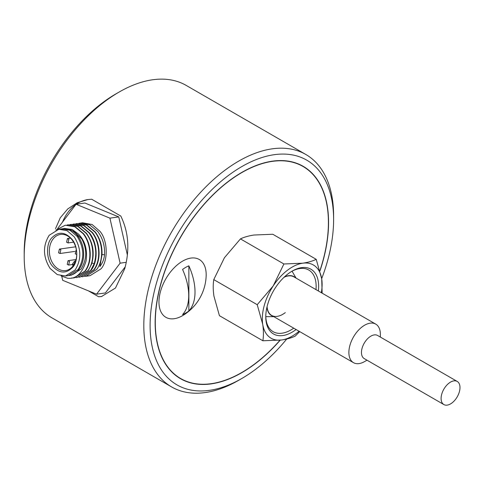 <?xml version="1.0" encoding="UTF-8"?>
<svg xmlns="http://www.w3.org/2000/svg" width="484" height="484" viewBox="0 0 484 484"><rect width="100%" height="100%" fill="white"/><g stroke="black" fill="none" stroke-linecap="round" stroke-linejoin="round"><path stroke-width="0.73" d="M195.016 291.949A48.206 27.83 -120 0 0 188.863 265.849A27.975 16.153 120 0 0 182.571 269.479A48.206 27.83 60 0 1 188.718 295.585A48.206 27.83 60 0 1 182.571 314.582A27.975 16.153 120 0 0 188.863 310.952A48.206 27.83 -120 0 0 195.016 291.949M158.964 302.028A33.384 19.275 -60 0 1 182.571 261.142A33.384 19.275 -60 0 1 206.178 274.767A33.384 19.275 -60 0 1 206.148 276.189A48.406 48.406 0 0 1 183.781 314.921A33.384 19.275 -60 0 1 158.964 302.028M188.863 310.952L188.863 265.849M321.679 278.669A129.754 74.917 120 0 0 327.686 260.41A129.754 74.917 120 0 0 333.609 219.542A129.754 74.917 120 0 0 258.341 158.776A129.754 74.917 120 0 0 156.029 284.616A129.754 74.917 120 0 0 241.855 378.464A129.754 74.917 120 0 0 286.709 339.042M333.609 219.542L333.609 215.906A134.207 77.488 120 0 0 305.809 154.469A134.207 77.488 120 0 0 149.937 283.219A134.207 77.488 120 0 0 171.602 386.928A134.207 77.488 120 0 0 238.709 380.279L241.855 378.464M305.809 154.469L186.201 85.414A134.207 77.488 120 0 0 119.1 92.063L115.948 93.878A129.754 74.917 120 0 0 30.123 211.931A129.754 74.917 120 0 0 24.2 252.799L24.2 256.435A134.207 77.488 120 0 0 51.994 317.873L171.602 386.928M119.1 92.063A134.207 77.488 120 0 0 30.329 214.164A134.207 77.488 120 0 0 24.2 256.435M319.978 270.865A122.633 70.803 120 0 0 322.973 261.076A122.633 70.803 120 0 0 303.172 166.308A122.633 70.803 120 0 0 160.736 283.957A122.633 70.803 120 0 0 180.538 378.718A122.633 70.803 120 0 0 280.206 340.185M55.509 228.702L60.282 217.764L67.784 208.913L77.246 202.717L87.822 199.565L91.688 199.233L120.794 216.039C128.569 232.072 129.887 249.617 124.751 268.68L115.464 288.047L101.495 296.535L98.585 296.734L88.397 290.848M98.585 296.734A48.963 36.439 -98 0 0 101.822 296.486M88.203 199.511A48.963 36.439 -98 0 0 76.254 204.242M75.891 204.496A48.963 36.439 -98 0 0 62.515 222.096M459.268 392.119A13.352 7.708 120 0 0 457.217 381.434A13.352 7.708 120 0 0 441.813 393.879A13.352 7.708 120 0 0 443.864 404.564A13.352 7.708 120 0 0 459.268 392.119M443.864 404.564L364.228 358.59A13.352 7.708 -60 0 1 362.177 347.905A13.352 7.708 -60 0 1 377.581 335.46L457.217 381.434M366.993 360.187L364.609 361.56A22.258 12.85 -60 0 1 353.483 362.661A22.258 12.85 -60 0 1 350.065 344.856A22.258 12.85 -60 0 1 375.741 324.111A22.258 12.85 -60 0 1 380.351 334.299L380.351 337.052M319.918 270.635A122.41 70.676 120 0 0 303.063 166.502A122.41 70.676 120 0 0 181.433 235.829A122.41 70.676 120 0 0 180.647 378.53A122.41 70.676 120 0 0 280.006 340.204M266.956 307.152A22.488 12.983 120 0 0 273.242 316.336M375.741 324.111L293.903 276.866A22.258 12.85 120 0 0 284.005 277.314M295.5 277.786A22.488 12.983 120 0 0 284.404 276.939M267.083 306.62A22.258 12.85 120 0 0 271.645 315.417A22.258 12.85 120 0 0 285.3 312.622M75.819 223.789L77.089 223.56L86.582 225.114L94.882 232.011C103.159 242.224 103.909 260.198 96.673 269.473L86.019 276.237L84.724 276.364M78.765 223.378L82.576 222.779L92.178 224.54L99.928 231.298C107.811 240.282 108.392 260.803 100.987 268.868L90.03 275.674L86.019 276.243M80.029 223.142L89.522 224.697L97.822 231.594C102.783 238.309 105.016 246.047 104.526 254.808C104.139 259.049 102.596 262.963 99.898 266.563L101.961 255.171C102.451 246.41 100.218 238.672 95.257 231.957L86.957 225.06L77.089 223.554M83.03 240.215L72.183 229.495L78.499 234.062C85.105 240.947 87.634 249.919 86.073 260.985C82.153 273.557 75.946 279.304 67.457 278.227L61.069 275.88M55.829 230.082L65.31 225.217L74.802 226.772L83.103 233.669C91.379 243.882 92.135 261.856 84.894 271.137L74.24 277.901L71.559 278.022M74.24 277.901L85.275 271.082C92.511 261.802 91.76 243.833 83.484 233.621L75.183 226.724L65.31 225.217M66.986 225.036L68.256 224.8L77.749 226.361L86.049 233.258C94.326 243.47 95.076 261.445 87.84 270.719L77.186 277.483L75.891 277.61M77.186 277.489L88.221 270.665L91.561 264.185C94.834 253.108 93.122 242.78 86.424 233.203L78.124 226.306L68.256 224.8M69.926 224.618L71.196 224.388L80.689 225.943L88.995 232.84C95.687 242.417 97.399 252.745 94.132 263.822L90.786 270.302L80.132 277.072L78.832 277.193M80.132 277.072L91.161 270.247C98.403 260.973 97.647 242.998 89.371 232.786L81.07 225.889L71.196 224.388M72.872 224.207L74.143 223.971L83.635 225.532L91.936 232.423C100.212 242.635 100.962 260.616 93.733 269.891L83.073 276.654L81.778 276.775M83.073 276.654L94.108 269.836C101.344 260.561 100.593 242.587 92.311 232.374L84.016 225.477L74.143 223.971M62.224 228.805A23.595 17.557 82 0 1 62.672 228.732A23.595 17.557 82 0 1 78.003 236.259A23.595 17.557 82 0 1 82.97 260.44A23.595 17.557 82 0 1 69.26 275.457A23.595 17.557 82 0 1 68.807 275.511M78.499 234.062L80.084 235.962C87.253 247.463 87.562 258.529 81.016 269.146L71.342 275.166L69.26 275.457M75.129 269.981L65.455 275.995L57.263 274.591L50.124 268.469C42.961 256.998 42.646 245.933 49.193 235.284L58.866 229.271L67.058 230.674L74.197 236.797C81.36 248.268 81.669 259.333 75.129 269.981M65.455 275.995L68.395 275.577L78.075 269.564C84.615 258.916 84.301 247.856 77.138 236.38L69.998 230.263L61.807 228.859L58.866 229.271M52.169 265.783C46.373 259.079 45.956 244.257 51.395 238.231C58.104 231.195 65.019 231.612 72.152 239.483C77.942 246.187 78.366 261.009 72.927 267.035C66.217 274.071 59.296 273.654 52.169 265.783M72.352 240.258A18.253 13.582 -98 0 0 60.494 234.438A18.253 13.582 -98 0 0 49.888 246.053A18.253 13.582 -98 0 0 53.73 264.76A18.253 13.582 -98 0 0 65.588 270.58A18.253 13.582 -98 0 0 76.194 258.964A18.253 13.582 -98 0 0 72.352 240.258M60.845 249.804L60.016 253.501L58.57 252.793L59.399 249.097L60.845 249.804M76.696 254.511L75.25 253.797L76.079 250.101L76.411 250.101M68.873 239.241L68.044 242.938L66.598 242.23L67.427 238.533L68.873 239.241M69.496 261.378L68.668 265.075L67.222 264.367L68.05 260.67L69.496 261.378M118.755 216.905L84.894 203.02L76.061 204.266L109.922 218.151L118.755 216.905L127.322 254.772M109.922 218.151L120.111 263.181L96.546 294.187L105.379 292.947L125.247 266.799M96.546 294.187L62.684 280.309L61.777 276.279M57.656 228.484L76.061 204.266M120.111 263.181L126.227 262.316M104.526 254.808L102.003 254.481M99.898 266.563L99.964 265.795M64.602 228.46L72.183 229.495L60.058 229.101M296.111 329.537A37.389 21.586 -60 0 1 265.776 316.857A37.389 21.586 -60 0 1 287.889 273.974A37.389 21.586 -60 0 1 292.215 271.064A37.389 21.586 -60 0 1 318.369 290.993M265.783 316.119A35.61 20.558 120 0 0 273.151 331.703A35.61 20.558 120 0 0 293.727 328.164M321.322 292.699A42.29 24.418 120 0 0 321.715 278.911A42.29 24.418 120 0 0 302.73 263.199A42.29 24.418 120 0 0 287.321 270.356A42.29 24.418 120 0 0 273.23 285.881A42.29 24.418 120 0 0 262.715 324.274A42.29 24.418 120 0 0 281.706 339.986A42.29 24.418 120 0 0 299.07 331.244M322.144 293.171L321.715 278.911L316.221 259.333C312.658 261.076 308.163 262.364 302.73 263.199L283.896 263.98L273.23 285.881L257.222 304.696L262.715 324.274C263.611 330.378 263.659 335.872 262.873 340.766L281.706 339.986C287.139 339.151 291.64 337.862 295.198 336.12L299.711 331.619M283.896 263.98L240.451 238.896C244.009 237.154 248.504 235.865 253.943 235.03L272.77 234.25L316.221 259.333M262.873 340.766L219.427 315.683L213.928 296.105C213.039 290.001 212.99 284.507 213.777 279.613L257.222 304.696M240.451 238.896L224.443 257.712L213.777 279.613M315.985 289.613A35.61 20.558 120 0 0 308.762 270.024A35.61 20.558 120 0 0 291.58 271.439M94.132 263.822L91.966 262.927M75.02 262.588A0.889 0.351 143.2 0 0 74.82 262.806L74.887 262.891M75.068 260.961A0.889 0.665 82 0 1 75.437 260.737L74.524 261.251A2.226 1.198 37.2 0 0 74.82 262.806L73.005 265.196L73.314 265.607M72.878 265.643L72.703 263.641A2.226 1.198 37.2 0 0 73.005 265.196A0.889 0.351 143.2 0 0 72.878 265.643L73.084 265.916M87.822 199.565L88.185 199.511M353.483 362.661L271.645 315.417M180.647 378.53L176.956 376.395M303.063 166.502L299.366 164.372M273.805 316.663L265.801 316.645M296.063 278.112L292.046 271.185M60.016 253.501L74.808 251.42M68.044 242.938L73.604 242.151M68.668 265.075L72.443 264.542M62.672 228.732L64.753 228.442M59.399 249.097L75.637 246.804M76.079 250.101L76.405 250.059M67.427 238.533L70.458 238.104M68.05 260.67L76.061 259.539M72.703 263.641L74.524 261.251"/></g></svg>
